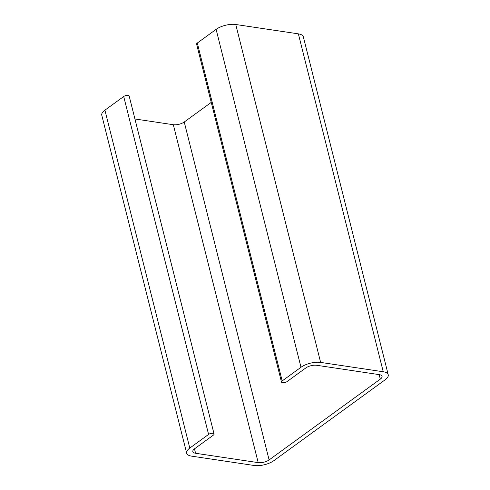 <?xml version="1.0" encoding="UTF-8"?>
<svg xmlns="http://www.w3.org/2000/svg" width="490" height="490" viewBox="0 0 490 490"><rect width="100%" height="100%" fill="white"/><g stroke="black" fill="none" stroke-linecap="round" stroke-linejoin="round"><path stroke-width="0.73" d="M194.567 448.785A7.956 3.252 165.9 0 0 192.827 451.615A7.956 3.252 165.9 0 0 195.596 453.274L258.193 462.627A7.956 3.252 165.9 0 0 269.114 459.92L380.307 379.125A7.956 3.252 165.9 0 0 382.053 376.296A7.956 3.252 165.9 0 0 379.285 374.636L316.681 365.283A7.956 3.252 165.9 0 0 305.76 367.99L286.969 381.643A3.179 1.305 -14.1 0 1 283.673 382.751A3.179 1.305 -14.1 0 1 281.493 382.065A3.179 1.305 -14.1 0 1 282.185 380.932L300.983 367.273A14.32 5.856 -14.1 0 1 320.638 362.41L383.241 371.763A14.32 5.856 -14.1 0 1 388.221 374.746A14.32 5.856 -14.1 0 1 385.085 379.836L273.892 460.637A14.32 5.856 -14.1 0 1 254.237 465.5L191.639 456.147A14.32 5.856 -14.1 0 1 186.653 453.164A14.32 5.856 -14.1 0 1 189.789 448.074L208.587 434.416A3.179 1.305 -14.1 0 1 211.876 433.307A3.179 1.305 -14.1 0 1 214.063 433.993A3.179 1.305 -14.1 0 1 213.364 435.126L194.567 448.785M214.063 433.993L129.182 96.089A3.179 1.305 165.9 0 0 126.996 95.397A3.179 1.305 165.9 0 0 123.707 96.506L104.915 110.164A14.32 5.856 165.9 0 0 101.779 115.254L186.653 453.164M388.221 374.746L303.347 36.836A14.32 5.856 165.9 0 0 298.361 33.853L235.764 24.5A14.32 5.856 165.9 0 0 216.108 29.363L197.311 43.022A3.179 1.305 165.9 0 0 196.613 44.155L281.493 382.065M211.239 102.392L184.24 122.01A7.956 3.252 -14.1 0 1 173.319 124.717L134.934 118.978M195.596 453.274L194.481 448.846M123.707 96.506L208.587 434.416M189.789 448.074L104.915 110.164M298.361 33.853L383.241 371.763M320.638 362.41L235.764 24.5M216.108 29.363L300.983 367.273M282.185 380.932L197.311 43.022M379.18 374.623L380.307 379.125M269.114 459.92L184.24 122.01M173.319 124.717L258.193 462.627"/></g></svg>
